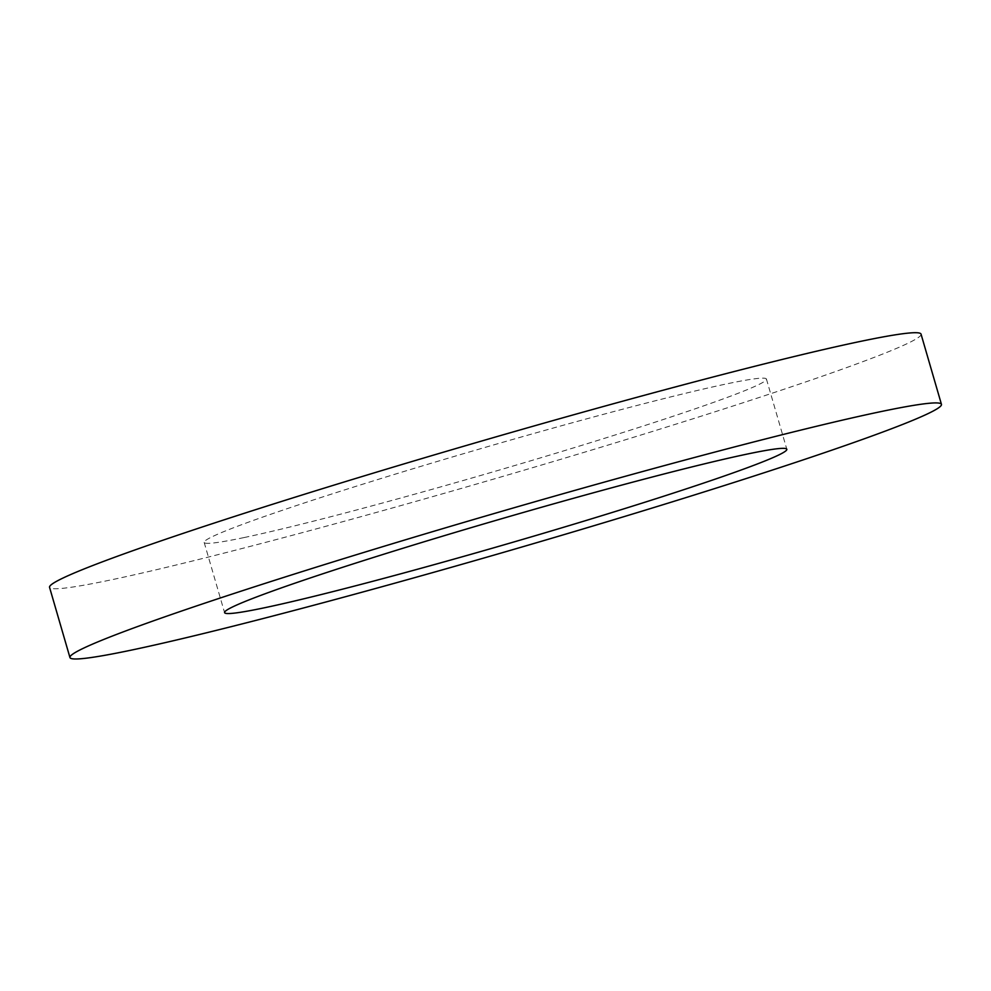 <?xml version="1.0" encoding="UTF-8"?>
<svg xmlns="http://www.w3.org/2000/svg" width="991" height="991" viewBox="0 0 991 991"><rect width="100%" height="100%" fill="white"/><g stroke="black" fill="none" stroke-linecap="round" stroke-linejoin="round"><path stroke-width="0.74" stroke-dasharray="4.96 3.72" d="M244.145 537.543A292.754 12.871 -16.2 0 1 204.171 542.411A292.754 12.871 -16.2 0 1 481.713 448.378A292.754 12.871 -16.2 0 1 766.427 379.058A292.754 12.871 -16.2 0 1 562.021 451.388A292.754 12.871 -16.2 0 1 244.145 537.543M921.048 334.14A453.767 19.956 -16.2 0 1 604.213 446.247A453.767 19.956 -16.2 0 1 111.512 579.785A453.767 19.956 -16.2 0 1 49.55 587.329M204.171 542.411L224.573 612.624M766.427 379.058L786.829 449.27"/><path stroke-width="1.49" d="M264.547 607.756A292.754 12.871 -16.2 0 1 224.573 612.624A292.754 12.871 -16.2 0 1 502.103 518.59A292.754 12.871 -16.2 0 1 786.829 449.27A292.754 12.871 -16.2 0 1 582.411 521.6A292.754 12.871 -16.2 0 1 264.547 607.756M131.914 649.997A453.767 19.956 -16.2 0 1 69.952 657.553A453.767 19.956 -16.2 0 1 500.133 511.79A453.767 19.956 -16.2 0 1 941.45 404.353A453.767 19.956 -16.2 0 1 624.603 516.46A453.767 19.956 -16.2 0 1 131.914 649.997M69.952 657.553L49.55 587.329A453.767 19.956 -16.2 0 1 479.731 441.577A453.767 19.956 -16.2 0 1 921.048 334.14L941.45 404.353"/></g></svg>
